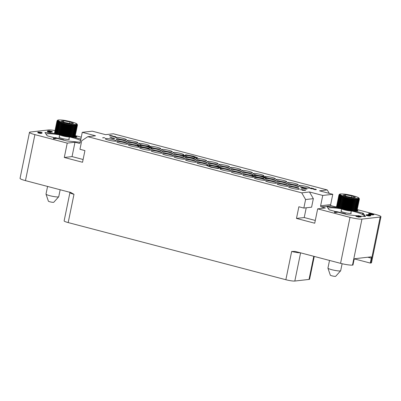 <?xml version="1.0" encoding="UTF-8"?>
<svg xmlns="http://www.w3.org/2000/svg" width="401" height="401" viewBox="0 0 401 401"><rect width="100%" height="100%" fill="white"/><g stroke="black" fill="none" stroke-linecap="round" stroke-linejoin="round"><path stroke-width="0.6" d="M302.164 187.021A5.549 0.737 11.6 0 0 309.788 187.889A5.549 0.737 11.6 0 0 306.539 186.525A5.549 0.737 11.6 0 0 298.92 185.658A5.549 0.737 11.6 0 0 302.164 187.021M336.534 206.705L335.452 206.831L331.306 205.743A0.922 0.847 -96.5 0 1 330.66 204.625L332.78 194.305L319.512 190.821L327.261 189.939L113.323 133.779L105.568 134.661L92.3 131.177L82.27 132.32L95.538 135.804L87.784 136.686L301.727 192.846L309.477 191.964L313.346 198.655L311.597 207.182L303.848 208.064L298.87 206.761L296.474 218.425L314.72 223.217L317.667 208.856L325.417 207.974L321.271 206.886A0.922 0.847 83.5 0 1 320.63 205.768L322.745 195.447L309.477 191.964M332.78 194.305L322.745 195.447M290.68 184.009A5.549 0.737 11.6 0 0 298.299 184.876A5.549 0.737 11.6 0 0 295.056 183.513A5.549 0.737 11.6 0 0 287.432 182.645A5.549 0.737 11.6 0 0 290.68 184.009M279.191 180.996A5.549 0.737 11.6 0 0 286.815 181.859A5.549 0.737 11.6 0 0 283.572 180.495A5.549 0.737 11.6 0 0 275.948 179.628A5.549 0.737 11.6 0 0 279.191 180.996M267.833 178.014A5.549 0.737 11.6 0 0 275.457 178.876A5.549 0.737 11.6 0 0 272.209 177.513A5.549 0.737 11.6 0 0 264.59 176.646A5.549 0.737 11.6 0 0 267.833 178.014M256.349 174.996A5.549 0.737 11.6 0 0 263.968 175.864A5.549 0.737 11.6 0 0 260.725 174.5A5.549 0.737 11.6 0 0 253.101 173.633A5.549 0.737 11.6 0 0 256.349 174.996M244.866 171.984A5.549 0.737 11.6 0 0 252.485 172.846A5.549 0.737 11.6 0 0 249.242 171.483A5.549 0.737 11.6 0 0 241.618 170.615A5.549 0.737 11.6 0 0 244.866 171.984M233.502 169.001A5.549 0.737 11.6 0 0 241.126 169.864A5.549 0.737 11.6 0 0 237.878 168.5A5.549 0.737 11.6 0 0 230.259 167.633A5.549 0.737 11.6 0 0 233.502 169.001M222.019 165.984A5.549 0.737 11.6 0 0 229.643 166.851A5.549 0.737 11.6 0 0 226.395 165.488A5.549 0.737 11.6 0 0 218.776 164.621A5.549 0.737 11.6 0 0 222.019 165.984M291.161 186.094A5.549 0.737 11.6 0 0 298.78 186.956A5.549 0.737 11.6 0 0 295.537 185.593A5.549 0.737 11.6 0 0 287.918 184.726A5.549 0.737 11.6 0 0 291.161 186.094M280.284 185.192A5.549 0.737 11.6 0 0 287.903 186.059A5.549 0.737 11.6 0 0 284.66 184.696A5.549 0.737 11.6 0 0 277.036 183.828A5.549 0.737 11.6 0 0 280.284 185.192M268.795 182.179A5.549 0.737 11.6 0 0 276.419 183.046A5.549 0.737 11.6 0 0 273.176 181.678A5.549 0.737 11.6 0 0 265.552 180.811A5.549 0.737 11.6 0 0 268.795 182.179M257.437 179.197A5.549 0.737 11.6 0 0 265.061 180.064A5.549 0.737 11.6 0 0 261.813 178.696A5.549 0.737 11.6 0 0 254.194 177.833A5.549 0.737 11.6 0 0 257.437 179.197M245.953 176.179A5.549 0.737 11.6 0 0 253.572 177.047A5.549 0.737 11.6 0 0 250.329 175.683A5.549 0.737 11.6 0 0 242.705 174.816A5.549 0.737 11.6 0 0 245.953 176.179M234.465 173.167A5.549 0.737 11.6 0 0 242.089 174.034A5.549 0.737 11.6 0 0 238.846 172.666A5.549 0.737 11.6 0 0 231.222 171.803A5.549 0.737 11.6 0 0 234.465 173.167M223.106 170.184A5.549 0.737 11.6 0 0 230.73 171.052A5.549 0.737 11.6 0 0 227.482 169.683A5.549 0.737 11.6 0 0 219.863 168.821A5.549 0.737 11.6 0 0 223.106 170.184M217.853 168.24A5.549 0.737 11.6 0 0 219.242 168.034A5.549 0.737 11.6 0 0 215.999 166.671A5.549 0.737 11.6 0 0 208.375 165.803A5.549 0.737 11.6 0 0 208.39 165.889M291.768 188.209A5.549 0.737 11.6 0 0 299.387 189.071A5.549 0.737 11.6 0 0 296.144 187.708A5.549 0.737 11.6 0 0 288.519 186.841A5.549 0.737 11.6 0 0 291.768 188.209M211.142 165.087A5.549 0.737 11.6 0 0 218.761 165.954A5.549 0.737 11.6 0 0 215.517 164.585A5.549 0.737 11.6 0 0 207.893 163.723A5.549 0.737 11.6 0 0 211.142 165.087M222.5 168.069A5.549 0.737 11.6 0 0 230.124 168.936A5.549 0.737 11.6 0 0 226.876 167.568A5.549 0.737 11.6 0 0 219.257 166.706A5.549 0.737 11.6 0 0 222.5 168.069M233.983 171.082A5.549 0.737 11.6 0 0 241.608 171.949A5.549 0.737 11.6 0 0 238.364 170.585A5.549 0.737 11.6 0 0 230.74 169.718A5.549 0.737 11.6 0 0 233.983 171.082M245.472 174.099A5.549 0.737 11.6 0 0 253.091 174.966A5.549 0.737 11.6 0 0 249.848 173.598A5.549 0.737 11.6 0 0 242.224 172.731A5.549 0.737 11.6 0 0 245.472 174.099M263.071 178.149A5.549 0.737 11.6 0 0 264.454 177.944A5.549 0.737 11.6 0 0 261.206 176.58A5.549 0.737 11.6 0 0 253.587 175.713A5.549 0.737 11.6 0 0 253.602 175.803M268.314 180.094A5.549 0.737 11.6 0 0 275.938 180.961A5.549 0.737 11.6 0 0 272.69 179.598A5.549 0.737 11.6 0 0 265.071 178.731A5.549 0.737 11.6 0 0 268.314 180.094M279.798 183.112A5.549 0.737 11.6 0 0 287.422 183.974A5.549 0.737 11.6 0 0 284.179 182.61A5.549 0.737 11.6 0 0 276.555 181.743A5.549 0.737 11.6 0 0 279.798 183.112M210.535 162.971A5.549 0.737 11.6 0 0 218.154 163.839A5.549 0.737 11.6 0 0 214.911 162.47A5.549 0.737 11.6 0 0 207.287 161.603A5.549 0.737 11.6 0 0 210.535 162.971M200.139 164.154A5.549 0.737 11.6 0 0 207.758 165.022A5.549 0.737 11.6 0 0 204.515 163.653A5.549 0.737 11.6 0 0 196.891 162.791A5.549 0.737 11.6 0 0 200.139 164.154M130.39 141.929A5.549 0.737 11.6 0 0 138.009 142.796A5.549 0.737 11.6 0 0 134.766 141.433A5.549 0.737 11.6 0 0 127.142 140.566A5.549 0.737 11.6 0 0 130.39 141.929M141.874 144.946A5.549 0.737 11.6 0 0 149.498 145.814A5.549 0.737 11.6 0 0 146.25 144.45A5.549 0.737 11.6 0 0 138.631 143.583A5.549 0.737 11.6 0 0 141.874 144.946M153.232 147.929A5.549 0.737 11.6 0 0 160.856 148.796A5.549 0.737 11.6 0 0 157.613 147.428A5.549 0.737 11.6 0 0 149.989 146.565A5.549 0.737 11.6 0 0 153.232 147.929M164.721 150.941A5.549 0.737 11.6 0 0 172.34 151.809A5.549 0.737 11.6 0 0 169.097 150.445A5.549 0.737 11.6 0 0 161.473 149.578A5.549 0.737 11.6 0 0 164.721 150.941M176.204 153.959A5.549 0.737 11.6 0 0 183.823 154.826A5.549 0.737 11.6 0 0 180.58 153.458A5.549 0.737 11.6 0 0 172.956 152.596A5.549 0.737 11.6 0 0 176.204 153.959M193.683 158.004A5.549 0.737 11.6 0 0 195.187 157.809A5.549 0.737 11.6 0 0 191.944 156.44A5.549 0.737 11.6 0 0 184.32 155.578A5.549 0.737 11.6 0 0 184.325 155.633M199.046 159.954A5.549 0.737 11.6 0 0 206.67 160.821A5.549 0.737 11.6 0 0 203.427 159.458A5.549 0.737 11.6 0 0 195.803 158.59A5.549 0.737 11.6 0 0 199.046 159.954M119.508 141.032A5.549 0.737 11.6 0 0 127.132 141.899A5.549 0.737 11.6 0 0 123.889 140.535A5.549 0.737 11.6 0 0 116.265 139.668A5.549 0.737 11.6 0 0 119.508 141.032M119.994 143.117A5.549 0.737 11.6 0 0 127.613 143.979A5.549 0.737 11.6 0 0 124.37 142.616A5.549 0.737 11.6 0 0 116.746 141.748A5.549 0.737 11.6 0 0 119.994 143.117M131.478 146.129A5.549 0.737 11.6 0 0 139.097 146.997A5.549 0.737 11.6 0 0 135.854 145.633A5.549 0.737 11.6 0 0 128.23 144.766A5.549 0.737 11.6 0 0 131.478 146.129M142.836 149.112A5.549 0.737 11.6 0 0 150.46 149.979A5.549 0.737 11.6 0 0 147.217 148.616A5.549 0.737 11.6 0 0 139.593 147.748A5.549 0.737 11.6 0 0 142.836 149.112M154.32 152.129A5.549 0.737 11.6 0 0 161.944 152.992A5.549 0.737 11.6 0 0 158.701 151.628A5.549 0.737 11.6 0 0 151.077 150.761A5.549 0.737 11.6 0 0 154.32 152.129M165.808 155.142A5.549 0.737 11.6 0 0 173.427 156.009A5.549 0.737 11.6 0 0 170.184 154.646A5.549 0.737 11.6 0 0 162.56 153.778A5.549 0.737 11.6 0 0 165.808 155.142M177.167 158.124A5.549 0.737 11.6 0 0 184.791 158.991A5.549 0.737 11.6 0 0 181.543 157.628A5.549 0.737 11.6 0 0 173.924 156.761A5.549 0.737 11.6 0 0 177.167 158.124M188.65 161.137A5.549 0.737 11.6 0 0 196.274 162.004A5.549 0.737 11.6 0 0 193.031 160.641A5.549 0.737 11.6 0 0 185.407 159.773A5.549 0.737 11.6 0 0 188.65 161.137M108.506 140.099A5.549 0.737 11.6 0 0 116.13 140.967A5.549 0.737 11.6 0 0 112.887 139.603A5.549 0.737 11.6 0 0 105.262 138.736A5.549 0.737 11.6 0 0 108.506 140.099M199.533 162.039A5.549 0.737 11.6 0 0 207.152 162.906A5.549 0.737 11.6 0 0 203.909 161.538A5.549 0.737 11.6 0 0 196.284 160.676A5.549 0.737 11.6 0 0 199.533 162.039M188.169 159.057A5.549 0.737 11.6 0 0 195.793 159.924A5.549 0.737 11.6 0 0 192.545 158.555A5.549 0.737 11.6 0 0 184.926 157.693A5.549 0.737 11.6 0 0 188.169 159.057M176.686 156.039A5.549 0.737 11.6 0 0 184.31 156.906A5.549 0.737 11.6 0 0 181.062 155.543A5.549 0.737 11.6 0 0 173.443 154.676A5.549 0.737 11.6 0 0 176.686 156.039M165.202 153.027A5.549 0.737 11.6 0 0 172.821 153.894A5.549 0.737 11.6 0 0 169.578 152.53A5.549 0.737 11.6 0 0 161.954 151.663A5.549 0.737 11.6 0 0 165.202 153.027M153.839 150.044A5.549 0.737 11.6 0 0 161.463 150.911A5.549 0.737 11.6 0 0 158.22 149.548A5.549 0.737 11.6 0 0 150.596 148.681A5.549 0.737 11.6 0 0 153.839 150.044M148.586 148.099A5.549 0.737 11.6 0 0 149.979 147.894A5.549 0.737 11.6 0 0 146.731 146.53A5.549 0.737 11.6 0 0 139.112 145.663A5.549 0.737 11.6 0 0 139.127 145.748M130.871 144.014A5.549 0.737 11.6 0 0 138.49 144.881A5.549 0.737 11.6 0 0 135.247 143.518A5.549 0.737 11.6 0 0 127.623 142.651A5.549 0.737 11.6 0 0 130.871 144.014M118.902 138.916A5.549 0.737 11.6 0 0 126.526 139.784A5.549 0.737 11.6 0 0 123.282 138.42A5.549 0.737 11.6 0 0 115.658 137.553A5.549 0.737 11.6 0 0 118.902 138.916M82.27 132.32L80.15 142.641A0.922 0.847 83.5 0 1 79.137 143.322L74.992 142.235L72.045 156.596L83.102 159.498M55.037 130.551A9.243 1.233 11.6 0 0 48.496 129.959L30.255 132.034A9.243 1.233 11.6 0 0 29.494 132.35A9.243 1.233 11.6 0 0 34.902 134.626L25.458 180.625A9.243 1.233 -168.4 0 1 20.05 178.35L29.494 132.35M81.273 137.187L75.293 135.618M34.902 134.626L67.238 143.117L74.992 142.235M55.794 133.593L44.942 132.51L47.168 135.789L54.606 137.809M56.346 138.265L66.741 140.926L80.225 142.27M73.894 137.242L80.882 139.077M53.488 138.139L53.383 138.656L53.919 138.796L56.295 138.525L56.401 138.009L54.967 137.769L55.458 137.914L53.488 138.139L56.401 138.009M41.368 133.017L41.96 133.257L42.125 132.701L41.363 132.345L37.94 132.094L40.18 132.851L41.288 132.726L39.007 132.109L42.125 132.701M37.864 132.17L37.829 132.781L39.473 133.267L41.228 133.408L41.408 132.816M47.99 131.192L47.468 130.977L47.338 131.563L47.704 131.789L50.646 132.335L50.957 131.623L48.621 131.012L52.285 131.578L49.233 130.776L47.919 130.921L50.516 131.643L48.997 131.508L49.057 131.167M50.992 131.874L52.18 132.089L52.285 131.578M74.977 137.007L76.235 137.202L76.34 136.686L75.438 136.45L76.802 136.295L75.208 136.029M76.305 136.856L76.696 136.811L76.802 136.295M25.458 180.625L71.213 192.655M70.857 192.54L73.99 194.31L68.19 222.58A6.932 0.922 -168.4 0 1 64.13 220.876L69.934 192.605A6.932 0.922 11.6 0 0 73.99 194.31M67.238 143.117L64.29 157.478L82.536 162.265L84.932 150.596L79.954 149.292L81.704 140.766L87.784 136.686M301.727 192.846L305.597 199.538L303.848 208.064M314.264 256.44L309.597 279.186A6.932 0.922 -168.4 0 1 309.021 279.427L294.815 281.046A6.932 0.922 -168.4 0 1 285.858 279.723L291.662 251.452L295.166 251.422L340.564 263.342L350.008 217.347L317.667 208.856M285.858 279.723L68.19 222.58M350.008 217.347A9.243 1.233 11.6 0 0 361.948 219.106L380.188 217.031A9.243 1.233 11.6 0 0 380.95 216.71L371.506 262.71A9.243 1.233 -168.4 0 1 370.745 263.026L370.288 263.076L371.301 258.144A1.388 0.521 -75.3 0 0 371.105 256.861A1.388 0.521 -75.3 0 0 371.03 256.856L354.8 258.705A1.388 0.521 -75.3 0 0 353.973 260.114L352.96 265.051L352.504 265.101A9.243 1.233 -168.4 0 1 340.564 263.342M370.288 263.076L354.479 258.926M380.95 216.71A9.243 1.233 11.6 0 0 375.542 214.435L357.231 209.628M337.732 207.603L326.88 206.52L329.106 209.798L335.712 211.603M337.457 212.059L347.782 214.771L357.898 215.858M360.424 216.109L365.501 216.555L363.271 213.277L362.98 214.705M355.832 211.252L363.271 213.277M356.92 210.996L357.341 210.996L357.446 210.48L357.075 210.38M357.411 210.65L357.807 210.605L357.913 210.089L357.166 209.923M366.193 214.72L366.113 215.302L367.978 215.863L369.582 216.019L369.802 215.457L369.426 215.262L370.614 215.197L367.607 214.56L370.183 215.177L368.248 214.991L369.261 215.317L368.85 215.397L366.253 214.68L367.677 215.262L369.802 215.457M369.722 215.843L370.664 215.828L370.77 215.312M367.607 214.56L367.501 215.076L368.198 215.217M356.033 215.843L355.928 216.36L359.161 217.207L359.517 216.66L357.005 216.004L360.98 216.495L359.251 215.813L357.938 215.658L360.444 216.355L356.033 215.843L359.517 216.66M359.476 216.876L360.975 217.001L361.196 216.44M334.599 211.934L334.489 212.45L335.03 212.59L337.401 212.319L337.507 211.803L336.078 211.563L336.564 211.708L334.599 211.934L337.507 211.803M372.84 214.766L373.827 214.756L373.933 214.239L373.261 213.913L371.105 213.347L368.735 213.618L371.897 214.37L373.933 214.239M368.735 213.618L368.629 214.134L371.281 214.811L372.76 214.911L372.925 214.355M327.261 189.939L329.251 193.377M58.441 134.661A18.546 2.471 11.6 0 0 54.561 134.129L52.24 133.899A18.546 2.471 11.6 0 0 46.561 134.009A18.546 2.471 11.6 0 0 46.105 134.23M80.601 140.46A18.546 2.471 11.6 0 0 72.726 137.713L70.521 137.137M62.666 139.924L63.699 139.809L55.408 137.628L54.376 137.749M47.067 135.638A18.546 2.471 11.6 0 0 47.789 136.019M68.952 138.911A5.308 0.707 -168.4 0 1 69.313 139.267A5.308 0.707 -168.4 0 1 67.188 139.403A5.308 0.707 -168.4 0 1 61.699 138.35A5.308 0.707 -168.4 0 1 58.917 137.132A5.308 0.707 -168.4 0 1 59.388 136.947M306.229 207.793L304.229 217.542L315.286 220.445M296.474 218.425L304.229 217.542M305.597 199.538L313.346 198.655M340.379 208.67A18.546 2.471 11.6 0 0 336.499 208.139L334.178 207.908A18.546 2.471 11.6 0 0 328.499 208.019A18.546 2.471 11.6 0 0 328.043 208.239M364.479 216.515L363.907 215.337A18.546 2.471 11.6 0 0 363.837 215.272A18.546 2.471 11.6 0 0 354.664 211.723L352.459 211.147M344.604 213.933L345.637 213.818L337.025 211.678M329.005 209.653A18.546 2.471 11.6 0 0 329.727 210.029M363.542 216.42A18.546 2.471 11.6 0 0 364.218 215.793M350.89 212.921A5.308 0.707 -168.4 0 1 351.251 213.277A5.308 0.707 -168.4 0 1 349.126 213.412A5.308 0.707 -168.4 0 1 343.637 212.365A5.308 0.707 -168.4 0 1 340.855 211.142A5.308 0.707 -168.4 0 1 341.321 210.956M357.116 210.179L357.913 210.089M357.04 211.031L357.446 210.48M369.201 215.142L369.256 214.876M368.699 215.036L368.755 214.766M368.329 214.981L368.384 214.705M367.948 215.192L368.053 214.675M370.554 215.878L370.659 215.362M370.454 215.888L370.559 215.372M370.163 215.888L370.268 215.372M369.832 215.858L369.938 215.342M369.582 216.019L369.692 215.502M369.381 216.044L369.486 215.527M369.141 216.039L369.246 215.522M368.81 216.009L368.915 215.492M368.439 215.949L368.544 215.432M367.978 215.863L368.083 215.347M367.572 215.778L367.677 215.262M366.85 215.588L366.955 215.071M366.544 215.487L366.649 214.971M366.283 215.382L366.389 214.866M366.113 215.302L366.223 214.786M368.549 215.357L368.604 215.086M368.188 215.287L368.248 214.991M359.532 216.259L359.587 215.979M359.02 216.189L359.09 215.868M358.649 216.139L358.72 215.808M358.324 216.094L358.389 215.778M357.862 216.029L357.938 215.658M360.975 217.001L361.08 216.485M360.875 217.011L360.98 216.495M360.584 217.011L360.689 216.495M360.253 216.981L360.359 216.465M359.161 217.207L359.266 216.69M335.03 212.59L335.136 212.074M372.855 214.766L372.96 214.249M372.76 214.911L372.865 214.395M372.504 214.941L372.614 214.425M372.263 214.936L372.369 214.42M371.792 214.886L371.897 214.37M371.281 214.811L371.386 214.294M370.785 214.695L370.89 214.184M373.767 214.796L373.872 214.279M373.567 214.821L373.672 214.304M373.326 214.816L373.431 214.299M371.341 213.522L373.346 214.104L370.634 213.603L371.341 213.522L371.291 213.773M372.273 214.259L369.577 213.723L372.273 214.259M370.278 213.908L370.334 213.638M64.29 157.478L72.045 156.596M53.919 138.796L54.03 138.28M41.228 133.408L41.338 132.891M40.977 133.433L41.082 132.921M40.546 133.418L40.651 132.901M40.075 133.368L40.18 132.851M39.473 133.267L39.579 132.751M38.972 133.157L39.082 132.641M38.526 133.037L38.631 132.52M38.125 132.916L38.23 132.4M37.829 132.781L37.935 132.265M41.96 133.257L42.065 132.741M41.509 133.137L41.614 132.621M41.478 133.072L41.589 132.556M41.358 132.776L41.418 132.475M41.148 132.661L41.198 132.4M40.897 132.736L38.376 132.245L40.897 132.736M38.777 132.465L38.832 132.195M39.047 132.536L39.113 132.23M39.413 132.631L39.483 132.29M39.734 132.696L39.804 132.355M40.376 132.781L40.431 132.52M48.491 131.378L48.551 131.087M51.929 132.119L52.035 131.603M50.847 132.31L51.027 131.718M50.646 132.335L50.952 131.794M50.21 132.315L50.32 131.799L50.752 131.819M49.739 132.27L49.849 131.754L50.32 131.799M49.143 132.17L49.248 131.653L49.849 131.754M48.641 132.054L48.747 131.538L49.248 131.653M48.1 131.914L48.21 131.398L48.747 131.538M47.704 131.789L47.809 131.272L48.21 131.398M47.403 131.653L47.513 131.137L47.809 131.272M48.997 131.508L48.005 131.117M49.95 131.673L50.01 131.398M49.398 131.598L49.468 131.252M75.929 137.237L76.34 136.686M75.032 137.002L75.137 136.485L76.035 136.721M75.188 136.119L75.859 136.2L75.152 136.28M313.542 189.157L315.863 189.332M313.101 189.077L315.016 189.673L316.234 189.613L315.998 189.267L313.291 188.951L314.71 189.543L316.319 189.437M102.591 137.829L104.826 137.733M103.418 137.578L103.699 137.703M300.359 189.748L302.6 189.648M301.186 189.498L301.472 189.618M302.018 190.179L305.622 190.535L303.151 189.793L305.031 190.36L302.434 190.29L305.637 190.445M302.955 189.813L304.565 190.33M109.859 137.784L112.1 137.683M110.686 137.533L110.972 137.653M112.606 138.084L114.079 138.29M111.237 138.039L113.428 138.711L114.586 138.606L114.34 138.285L111.293 137.984L113.127 138.581L114.661 138.46M111.709 138.155L113.463 138.54M112.13 138.305L113.553 138.53L112.13 138.305M301.397 187.989L304.068 188.179L301.858 187.598L303.637 188.124L301.397 187.989M300.55 187.723L301.983 188.295L303.326 188.29M303.316 188.275L304.068 188.179M301.632 187.598L303.532 188.129M302.128 187.934L302.83 188.244M304.439 188.786L307.111 188.976L304.9 188.395L306.68 188.921L304.439 188.786M303.587 188.52L305.026 189.097L306.364 189.087M306.359 189.077L307.111 188.976M304.675 188.395L306.57 188.931M305.166 188.731L305.873 189.041M110.069 135.809L112.741 135.999L110.531 135.418L112.31 135.944L110.069 135.809M109.217 135.538L110.656 136.114L111.994 136.109M111.989 136.094L112.741 135.999M110.305 135.418L112.2 135.949M110.796 135.749L111.503 136.059M115.363 136.586L112.425 136.295L113.954 136.901L115.418 136.992L114.731 136.811L115.363 136.586M113.137 136.395L115.052 136.621L113.137 136.395M112.425 136.295L113.829 136.756M113.538 136.791L115.418 136.992M114.962 136.871L115.779 136.691M113.774 136.561L114.656 136.666M312.434 188.58L310.865 188.209L311.487 188.139L313.687 188.645L311.336 188.029L310.329 188.144L312.274 188.726L309.963 188.234L311.808 188.781L312.66 188.816L312.434 188.58M310.329 188.144L312.299 188.645M309.963 188.234L311.331 188.791L312.715 188.756M311.176 188.264L313.687 188.645M255.307 174.941L262.585 176.295L266.916 177.989L266.284 178.059L261.953 176.365L255.307 174.941M266.916 177.989L266.264 178.149L261.933 176.455L254.675 175.011M210.029 165.022L217.262 166.355L221.713 168.064L221.086 168.134L216.655 166.43L210.029 165.022M209.392 165.097L216.64 166.52L221.066 168.225L221.713 168.064M206.405 165.438L207.031 165.362L211.442 167.062L218.735 168.4L210.836 167.137L206.405 165.438L210.836 167.137M218.735 168.4L218.079 168.565L210.816 167.227M137.764 145.227L142.175 146.921L149.473 148.26L141.568 146.997L137.137 145.297L137.764 145.227M137.137 145.297L141.548 147.087L148.816 148.425L149.473 148.26M152.445 147.924L151.819 147.994L147.388 146.295L140.761 144.881L147.999 146.215L152.445 147.924L151.819 147.994M151.799 148.084L147.388 146.295M147.373 146.38L140.124 144.956M252.259 175.287L256.625 176.966L263.993 178.32L256.018 177.041L251.633 175.357L252.259 175.287M251.633 175.357L255.998 177.132L263.337 178.48L263.993 178.32M186.039 154.801L193.317 156.154L197.648 157.849L197.016 157.919L192.686 156.225L186.039 154.801M185.407 154.871L192.665 156.315L196.996 158.009L197.648 157.849M183.051 155.137L187.382 156.831L194.66 158.184L186.751 156.901L182.42 155.212L183.051 155.137M182.42 155.212L186.736 156.991L194.014 158.35L194.66 158.184M54.586 132.811A10.431 1.388 -168.4 0 1 54.586 132.751L56.987 121.057A10.431 1.388 11.6 0 0 56.987 121.112L54.666 132.836M54.696 133.007A10.431 1.388 -168.4 0 1 54.646 132.942L57.047 121.247A10.431 1.388 11.6 0 0 57.097 121.313L54.887 133.067M54.967 133.237A10.431 1.388 -168.4 0 1 54.867 133.162L57.268 121.468A10.431 1.388 11.6 0 0 57.368 121.543L54.967 133.237L55.263 133.317M55.393 133.493A10.431 1.388 -168.4 0 1 55.248 133.408L57.649 121.714A10.431 1.388 11.6 0 0 57.794 121.794L55.393 133.493M55.97 133.769A10.431 1.388 -168.4 0 1 55.774 133.678L58.175 121.979A10.431 1.388 11.6 0 0 58.371 122.069L55.97 133.769L56.461 133.879M56.681 134.059A10.431 1.388 -168.4 0 1 56.446 133.964L58.847 122.27A10.431 1.388 11.6 0 0 59.082 122.36L56.681 134.059L57.268 134.185M57.523 134.36A10.431 1.388 -168.4 0 1 57.248 134.265L59.649 122.571A10.431 1.388 11.6 0 0 59.924 122.666L57.523 134.36L58.17 134.576A10.431 1.388 -168.4 0 0 58.481 134.676L59.198 134.891A10.431 1.388 -168.4 0 0 59.538 134.987L60.31 135.202A10.431 1.388 -168.4 0 0 60.676 135.297L61.498 135.508A10.431 1.388 -168.4 0 0 61.879 135.603L62.736 135.804A10.431 1.388 -168.4 0 0 63.132 135.894L64.01 136.089A10.431 1.388 -168.4 0 0 64.411 136.17L65.293 136.35A10.431 1.388 -168.4 0 0 65.694 136.425L66.566 136.586A10.431 1.388 -168.4 0 0 66.962 136.656L67.814 136.796A10.431 1.388 -168.4 0 0 68.195 136.856L69.017 136.977A10.431 1.388 -168.4 0 0 69.378 137.022L70.15 137.117A10.431 1.388 -168.4 0 0 70.486 137.157L71.198 137.227A10.431 1.388 -168.4 0 0 71.508 137.252L74.09 124.681L74.551 125.603L72.15 137.297L71.523 137.172M75.383 125.633L72.982 137.332A10.431 1.388 -168.4 0 0 73.218 137.332L75.619 125.638A10.431 1.388 -168.4 0 1 75.383 125.633L74.922 124.726L72.421 137.312A10.431 1.388 -168.4 0 1 72.15 137.297M72.982 137.332L72.441 137.232M76.651 125.583L74.25 137.277A10.431 1.388 -168.4 0 0 74.396 137.257L76.797 125.558A10.431 1.388 -168.4 0 1 76.651 125.583L76.225 124.701L73.879 137.312A10.431 1.388 -168.4 0 1 73.684 137.327L73.233 137.247M74.25 137.277L73.894 137.227M77.328 125.373L74.927 137.072A10.431 1.388 -168.4 0 0 74.972 137.027L77.373 125.328A10.431 1.388 -168.4 0 1 77.328 125.373L76.972 124.526L77.162 125.463L74.761 137.162A10.431 1.388 -168.4 0 1 74.666 137.192L74.416 137.162M77.373 125.328L77.122 124.39L77.428 125.217L74.997 136.911M57.629 120.22L57.664 120.2C58.235 120.225 56.767 119.739 61.809 120.044C67.097 120.455 76.401 122.987 76.962 124.019L77.333 124.516M77.423 125.162L77.283 124.41M76.797 125.558L76.676 124.631L77.067 125.498L74.666 137.192M75.619 125.638L75.639 124.731L76.085 125.628L73.684 137.327M59.924 122.666L60.711 121.994L60.571 122.881A10.431 1.388 11.6 0 0 60.882 122.977L61.659 122.295L61.599 123.192A10.431 1.388 11.6 0 0 61.939 123.292L62.701 122.596L62.711 123.508A10.431 1.388 11.6 0 0 63.077 123.603L63.814 122.891L63.899 123.814A10.431 1.388 11.6 0 0 64.28 123.909L64.982 123.177L65.137 124.109A10.431 1.388 11.6 0 0 65.533 124.2L66.185 123.453L66.411 124.39A10.431 1.388 11.6 0 0 66.812 124.475L67.413 123.709L67.694 124.651A10.431 1.388 11.6 0 0 68.095 124.726L68.636 123.944L68.967 124.886A10.431 1.388 11.6 0 0 69.363 124.957L69.839 124.155L70.215 125.097A10.431 1.388 11.6 0 0 70.596 125.157L71.007 124.335L71.418 125.277A10.431 1.388 11.6 0 0 71.779 125.328L72.115 124.485L72.551 125.423A10.431 1.388 11.6 0 0 72.887 125.463L73.147 124.601L73.599 125.533L71.198 137.227M73.147 124.601L70.581 137.092M72.887 125.463L70.486 137.157M72.551 125.423L70.15 137.117M72.115 124.485L69.548 136.977M71.779 125.328L69.378 137.022M71.418 125.277L69.017 136.977M71.007 124.335L68.441 136.826M70.596 125.157L68.195 136.856M70.215 125.097L67.814 136.796M69.839 124.155L67.278 136.641M69.363 124.957L66.962 136.656M68.967 124.886L66.566 136.586M68.636 123.944L66.075 136.435M68.095 124.726L65.694 136.425M67.694 124.651L65.293 136.35M67.413 123.709L64.847 136.2M66.812 124.475L64.411 136.17M66.411 124.39L64.01 136.089M66.185 123.453L63.624 135.939M65.533 124.2L63.132 135.894M65.137 124.109L62.736 135.804M64.982 123.177L62.416 135.668M64.28 123.909L61.879 135.603M63.899 123.814L61.498 135.508M63.814 122.891L61.248 135.378M63.077 123.603L60.676 135.297M62.711 123.508L60.31 135.202M62.701 122.596L60.135 135.082M61.939 123.292L59.538 134.987M61.599 123.192L59.198 134.891M61.659 122.295L59.097 134.786M60.882 122.977L58.481 134.676M60.571 122.881L58.17 134.576M60.711 121.994L58.15 134.485M59.082 122.36L59.869 121.704L59.649 122.571M58.371 122.069L59.142 121.418L58.847 122.27M57.794 121.794L58.546 121.147L58.175 121.979M57.368 121.543L58.09 120.901L57.649 121.714M57.097 121.313L57.779 120.671L57.268 121.468M56.987 121.112L57.619 120.47L57.047 121.247M57.614 120.3L56.987 121.057M57.664 120.2L57.208 120.571M63.734 120.781L61.243 121.062L64.902 122.495L71.057 123.638L73.548 123.358L69.889 121.924L63.734 120.781L63.498 121.944M69.889 121.924L69.594 123.368M60.17 189.738L58.741 196.701A6.501 0.867 -168.4 0 1 58.711 196.766A6.501 0.867 -168.4 0 1 56.14 196.866A6.501 0.867 11.6 0 1 49.639 195.643A6.501 0.867 11.6 0 1 46.01 194.159A6.501 0.867 11.6 0 1 46.005 194.089L47.579 186.43M46.01 194.159L48.386 201.177A2.752 0.366 11.6 0 0 49.919 201.803A2.752 0.366 11.6 0 0 52.676 202.32A2.752 0.366 -168.4 0 0 53.764 202.279L58.711 196.766M336.524 206.821A10.431 1.388 -168.4 0 1 336.524 206.766L338.925 195.066A10.431 1.388 11.6 0 0 338.925 195.122L336.604 206.846M336.634 207.021A10.431 1.388 -168.4 0 1 336.584 206.956L338.985 195.257A10.431 1.388 11.6 0 0 339.035 195.322L336.825 207.076M336.905 207.247A10.431 1.388 -168.4 0 1 336.805 207.177L339.206 195.477A10.431 1.388 11.6 0 0 339.306 195.553L336.905 207.247L337.201 207.327M337.331 207.502A10.431 1.388 -168.4 0 1 337.181 207.422L339.582 195.723A10.431 1.388 11.6 0 0 339.732 195.803L337.331 207.502M337.908 207.778A10.431 1.388 -168.4 0 1 337.712 207.688L340.113 195.994A10.431 1.388 11.6 0 0 340.309 196.079L337.908 207.778L338.399 207.893M338.619 208.069A10.431 1.388 -168.4 0 1 338.384 207.979L340.785 196.279A10.431 1.388 11.6 0 0 341.02 196.375L338.619 208.069L339.201 208.194M339.462 208.375A10.431 1.388 -168.4 0 1 339.186 208.279L341.587 196.58A10.431 1.388 11.6 0 0 341.863 196.675L339.462 208.375L340.108 208.585A10.431 1.388 -168.4 0 0 340.419 208.685L341.136 208.901A10.431 1.388 -168.4 0 0 341.477 208.996L342.248 209.212A10.431 1.388 -168.4 0 0 342.614 209.312L343.436 209.522A10.431 1.388 -168.4 0 0 343.817 209.613L344.675 209.818A10.431 1.388 -168.4 0 0 345.071 209.908L345.948 210.099A10.431 1.388 -168.4 0 0 346.349 210.184L347.231 210.36A10.431 1.388 -168.4 0 0 347.632 210.435L348.504 210.595A10.431 1.388 -168.4 0 0 348.9 210.665L349.752 210.806A10.431 1.388 -168.4 0 0 350.133 210.866L350.955 210.986A10.431 1.388 -168.4 0 0 351.316 211.036L352.088 211.132A10.431 1.388 -168.4 0 0 352.424 211.167L353.136 211.237A10.431 1.388 -168.4 0 0 353.446 211.267L356.028 198.69L356.489 199.613L354.088 211.312L353.461 211.182M357.321 199.648L354.92 211.342A10.431 1.388 -168.4 0 0 355.156 211.347L357.557 199.648A10.431 1.388 -168.4 0 1 357.321 199.648L356.86 198.736L354.359 211.327A10.431 1.388 -168.4 0 1 354.088 211.312M354.92 211.342L354.379 211.242M358.589 199.593L356.188 211.292A10.431 1.388 -168.4 0 0 356.334 211.267L358.735 199.573A10.431 1.388 -168.4 0 1 358.589 199.593L358.163 198.711L355.817 211.327A10.431 1.388 -168.4 0 1 355.622 211.337L355.171 211.257M356.188 211.292L355.832 211.237M359.261 199.387L356.86 211.081A10.431 1.388 -168.4 0 0 356.91 211.036L359.311 199.342A10.431 1.388 -168.4 0 1 359.261 199.387L358.91 198.54L359.101 199.472L356.7 211.172A10.431 1.388 -168.4 0 1 356.604 211.207L356.354 211.172M359.311 199.342L359.06 198.4L359.361 199.227L356.935 210.921M339.567 194.229L339.602 194.209C340.168 194.234 338.7 193.748 343.747 194.054C349.035 194.465 358.339 196.996 358.9 198.029L359.271 198.525M359.361 199.172L359.221 198.425M358.735 199.573L358.609 198.645L359.005 199.508L356.604 211.207M357.557 199.648L357.577 198.741L358.023 199.638L355.622 211.337M341.863 196.675L342.649 196.004L342.509 196.891A10.431 1.388 11.6 0 0 342.82 196.986L343.597 196.305L343.537 197.202A10.431 1.388 11.6 0 0 343.878 197.302L344.639 196.605L344.649 197.518A10.431 1.388 11.6 0 0 345.015 197.613L345.752 196.901L345.837 197.823A10.431 1.388 11.6 0 0 346.218 197.919L346.92 197.187L347.076 198.119A10.431 1.388 11.6 0 0 347.472 198.209L348.123 197.462L348.349 198.4A10.431 1.388 11.6 0 0 348.75 198.485L349.351 197.718L349.632 198.66A10.431 1.388 11.6 0 0 350.033 198.741L350.574 197.954L350.905 198.901A10.431 1.388 11.6 0 0 351.301 198.966L351.777 198.164L352.153 199.112A10.431 1.388 11.6 0 0 352.534 199.167L352.945 198.345L353.356 199.287A10.431 1.388 11.6 0 0 353.717 199.337L354.053 198.495L354.489 199.432A10.431 1.388 11.6 0 0 354.825 199.472L355.085 198.61L355.537 199.543L353.136 211.237M355.085 198.61L352.519 211.101M354.825 199.472L352.424 211.167M354.489 199.432L352.088 211.132M354.053 198.495L351.487 210.986M353.717 199.337L351.316 211.036M353.356 199.287L350.955 210.986M352.945 198.345L350.379 210.836M352.534 199.167L350.133 210.866M352.153 199.112L349.752 210.806M351.777 198.164L349.216 210.655M351.301 198.966L348.9 210.665M350.905 198.901L348.504 210.595M350.574 197.954L348.008 210.445M350.033 198.741L347.632 210.435M349.632 198.66L347.231 210.36M349.351 197.718L346.785 210.209M348.75 198.485L346.349 210.184M348.349 198.4L345.948 210.099M348.123 197.462L345.562 209.954M347.472 198.209L345.071 209.908M347.076 198.119L344.675 209.818M346.92 197.187L344.354 209.678M346.218 197.919L343.817 209.613M345.837 197.823L343.436 209.522M345.752 196.901L343.186 209.392M345.015 197.613L342.614 209.312M344.649 197.518L342.248 209.212M344.639 196.605L342.073 209.096M343.878 197.302L341.477 208.996M343.537 197.202L341.136 208.901M343.597 196.305L341.035 208.796M342.82 196.986L340.419 208.685M342.509 196.891L340.108 208.585M342.649 196.004L340.088 208.495M341.02 196.375L341.807 195.713L341.587 196.58M340.309 196.079L341.081 195.427L340.785 196.279M339.732 195.803L340.484 195.162L340.113 195.994M339.306 195.553L340.028 194.911L339.582 195.723M339.035 195.322L339.717 194.685L339.206 195.477M338.925 195.122L339.557 194.48L338.985 195.257M339.552 194.31L338.925 195.066M339.602 194.209L339.146 194.58M345.672 194.791L343.181 195.076L346.84 196.505L352.995 197.653L355.486 197.367L351.827 195.939L345.672 194.791L345.436 195.954M351.827 195.939L351.532 197.377M342.113 263.728L340.68 270.71A6.501 0.867 -168.4 0 1 340.649 270.775A6.501 0.867 -168.4 0 1 338.078 270.875A6.501 0.867 11.6 0 1 331.577 269.652A6.501 0.867 11.6 0 1 327.948 268.169A6.501 0.867 11.6 0 1 327.943 268.099L329.517 260.439M327.948 268.169L330.324 275.186A2.752 0.366 11.6 0 0 331.858 275.813A2.752 0.366 11.6 0 0 334.614 276.334A2.752 0.366 -168.4 0 0 335.697 276.289L340.649 270.775M79.704 143.257L79.137 143.322M294.815 281.046L300.605 252.851M291.662 251.452A6.932 0.922 11.6 0 0 300.374 252.79M352.504 265.101L361.948 219.106M331.306 205.743L321.271 206.886M380.188 217.031L370.745 263.026M80.801 139.057L80.521 140.42M45.313 132.485L45.223 132.926M309.021 279.427L313.767 256.309M330.66 204.625L320.63 205.768M371.301 258.144L367.807 257.226M362.74 213.066L362.459 214.43M327.251 206.495L327.156 206.941M74.822 125.618A10.431 1.388 -168.4 0 1 74.551 125.603M73.909 125.558A10.431 1.388 -168.4 0 1 73.599 125.533M61.904 120.064A9.474 1.263 11.6 0 0 59.909 121.463A9.474 1.263 11.6 0 0 72.887 124.355A9.474 1.263 -168.4 0 0 74.882 122.957A9.474 1.263 -168.4 0 0 61.904 120.064M68.626 136.871A4.882 0.652 -168.4 0 1 67.458 136.806A4.882 0.652 11.6 0 1 60.746 135.307M356.76 199.628A10.431 1.388 -168.4 0 1 356.489 199.613M355.847 199.568A10.431 1.388 -168.4 0 1 355.537 199.543M343.842 194.074A9.474 1.263 11.6 0 0 341.847 195.472A9.474 1.263 11.6 0 0 354.825 198.365A9.474 1.263 -168.4 0 0 356.82 196.966A9.474 1.263 -168.4 0 0 343.842 194.074M350.564 210.881A4.882 0.652 -168.4 0 1 349.396 210.821A4.882 0.652 11.6 0 1 342.685 209.322M69.934 192.605L69.794 191.999M46.561 134.009L46.065 134.165M328.499 208.019L328.003 208.174M59.779 135.027L59.273 137.488M69.343 137.017L68.842 139.453M341.717 209.036L341.211 211.497M351.281 211.031L350.78 213.462"/></g></svg>
